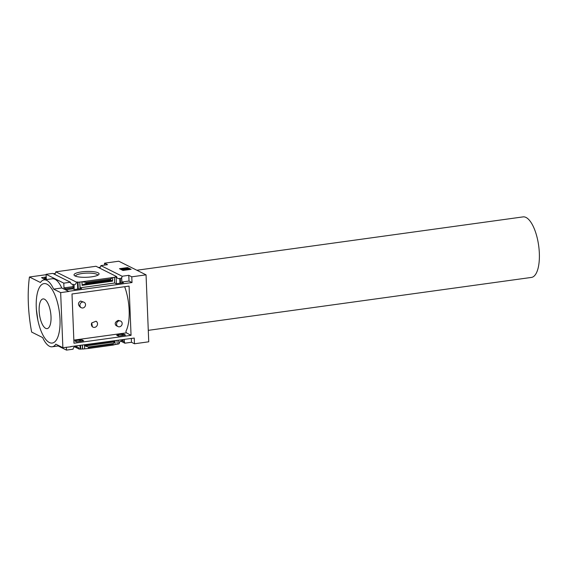 <?xml version="1.0" encoding="UTF-8"?>
<svg xmlns="http://www.w3.org/2000/svg" width="567" height="567" viewBox="0 0 567 567"><rect width="100%" height="100%" fill="white"/><g stroke="black" fill="none" stroke-linecap="round" stroke-linejoin="round"><path stroke-width="0.85" d="M120.721 321.099L118.269 320.376C115.108 321.907 114.392 323.658 116.115 325.628L117.993 326.564A3.055 2.743 -63.4 0 1 119.24 320.865A3.055 2.743 -63.4 0 1 122.089 324.267A3.055 2.743 -63.4 0 1 117.993 326.564M84.093 302.268L80.634 301.049C77.856 302.693 77.757 304.748 80.337 307.222L81.357 307.739A3.055 2.743 -63.4 0 1 82.605 302.034A3.055 2.743 -63.4 0 1 85.454 305.443A3.055 2.743 -63.4 0 1 81.357 307.739M73.845 340.115L126.462 332.85A1.113 0.418 -97.9 0 1 126.03 331.957A1.113 0.418 -97.9 0 1 126.087 330.837A32.05 12.084 -97.9 0 0 126.094 330.83L126.136 330.83A32.106 12.105 -97.9 0 0 124.676 286.704M91.719 322.942L92.378 326.819L92.974 327.116A3.331 2.991 -63.4 0 1 91.719 322.942L96.064 321.213L97.077 322.205A3.331 2.991 -63.4 0 1 92.974 327.116M91.145 266.944L60.669 271.154L96 266.27L116.575 276.561A2.665 2.388 116.6 0 0 119.765 278.411L120.339 278.702A2.665 2.388 116.6 0 0 121.621 277.532L121.933 282.026L123.386 282.749L116.15 283.748L114.697 283.025L114.336 277.235L116.122 276.987L116.391 283.72M123.904 334.204L117.872 334.643L118.446 334.955L116.66 335.203L118.248 336.061L125.484 335.062L123.904 334.204L123.946 335.274M121.621 277.532L121.841 282.961M124.109 339.449L124.343 341.958L124.237 339.427M120.339 278.702L120.516 283.146M122.578 334.381L122.621 335.458M122.784 339.633L122.848 341.093A2.665 2.388 116.6 0 1 124.208 341.894M119.765 278.411L119.963 283.224M122.004 334.076L122.061 335.536M122.231 339.711L122.274 340.81L122.848 341.093M116.575 276.561L115.548 276.703L116.122 276.987M122.274 340.81A2.665 2.388 116.6 0 0 119.261 343.517L118.794 343.581M118.446 334.955L118.489 336.025M118.659 340.2L118.808 343.942L117.156 344.169M82.449 345.204L82.598 349.031L88.757 348.443L88.232 347.011L85.27 345.983L114.654 341.922L114.973 340.973L115.115 344.538L117.156 344.254L117 340.427M80.046 288.738L79.777 282.012L80.138 287.802L81.591 288.525L74.355 289.524L72.902 288.801L72.732 287.76L74.057 287.575L74.128 289.411M82.109 339.973L75.624 340.476L76.198 340.788L74.872 340.973L76.453 341.83L83.689 340.831L82.109 339.973L82.151 341.043M74.057 287.575L73.483 287.292L74.149 287.2L74.05 284.825A2.665 2.388 116.6 0 0 76.396 282.111L77.424 281.969L77.707 289.064M76.198 340.788L76.233 341.71M82.314 345.218L82.47 348.96L79.082 349.066A2.665 2.388 116.6 0 0 76.552 347.025L76.51 346.026M79.777 282.012L77.998 282.253L78.267 288.986M80.323 340.221L80.365 341.291M80.535 345.466L80.684 349.208M77.998 282.253L77.424 281.969M79.749 339.909L79.812 341.369M79.975 345.544L80.11 348.925M85.27 345.983L84.497 345.183L84.639 348.748M74.539 346.791L79.082 349.066M79.912 282.075L81.953 281.792L82.095 285.357L112.571 281.147L112.195 280.545L110.785 280.296L110.508 278.985L112.429 277.582L114.47 277.306M114.697 283.025L80.138 287.802M110.508 278.985L86.106 282.359L81.953 281.792L112.429 277.582L112.571 281.147M72.902 288.801L65.822 289.78L68.82 291.488L60.662 292.615L53.624 289.099A27.776 10.468 -97.9 0 0 44.098 279.878A27.776 10.468 -97.9 0 0 40.434 282.501L29.441 277.001A75.021 28.279 -97.9 0 0 31.653 332.078L42.645 337.578A27.776 10.468 -97.9 0 0 52.178 346.791A27.776 10.468 -97.9 0 0 55.835 344.169L62.873 347.691L60.662 292.615M72.867 287.823L65.779 288.801L65.822 289.78M91.514 276.852A12.538 2.906 177.7 0 1 74.405 275.548A12.538 2.906 177.7 0 1 86.432 271.465A12.538 2.906 177.7 0 1 98.743 274.57A12.538 2.906 177.7 0 1 91.514 276.852M60.669 271.154L55.814 271.82L76.396 282.111M121.756 277.596A2.665 2.388 116.6 0 0 122.153 276.242L128.787 275.321L131.778 276.816L132.012 282.543L68.805 291.275M132.012 282.543L129.021 281.048L121.933 282.026M120.693 341.121L124.846 343.191L131.48 342.277L134.471 343.772L134.237 338.052L70.698 346.607M75.439 346.168L75.454 346.48A2.665 2.388 116.6 0 0 73.108 349.187L66.474 350.108L58.181 345.962M75.454 346.48L76.552 347.025M46.218 276.994L41.547 277.639L44.538 279.134L44.495 278.163L46.303 279.063L46.111 274.315L52.745 273.393L70.421 282.238A2.665 2.388 116.6 0 0 72.952 284.273L74.05 284.825M55.814 271.82A2.665 2.388 -63.4 0 1 54.382 274.215M74.149 287.2L73.051 286.647L63.979 287.901L65.779 288.801M72.952 284.273L73.051 286.647M124.846 343.191A2.665 2.388 116.6 0 0 124.343 341.958M131.324 338.449L131.48 342.277M128.787 275.321L129.021 281.048M134.471 343.772L148.738 341.802L146.052 274.846L118.786 261.217L104.519 263.187L107.51 264.683L100.876 265.597A2.665 2.388 -63.4 0 1 99.445 267.993M100.876 265.597L122.153 276.242M66.36 347.21L66.474 350.108M62.873 347.691L71.038 346.777M114.654 341.922L113.322 343.545L113.159 345.076L115.115 344.538M88.757 348.443L113.159 345.076M73.972 343.226L71.995 293.982L129.078 286.094L131.055 335.338L73.972 343.226M131.778 276.816L146.052 274.846M41.547 277.639L45.282 279.715M104.519 263.187L104.59 265.087M46.111 274.315L63.788 283.153L70.421 282.238M44.098 279.878L52.256 278.758A27.776 10.468 82.1 0 1 61.782 287.972L53.624 289.099M68.82 291.488L61.782 287.972M63.788 283.153L63.979 287.901M44.495 278.163L46.253 277.922M86.106 282.359L86.141 283.294L110.544 279.921M86.141 283.294L82.095 285.357M131.119 269.332L122.968 270.459L119.446 268.701L127.603 267.574L131.119 269.332M100.302 267.213L98.41 267.475M55.247 273.436L53.355 273.698M46.125 274.697L29.441 277.001M46.969 284.18A29.994 11.305 -97.9 0 0 36.373 309.462A29.994 11.305 -97.9 0 0 37.869 320.256A29.994 11.305 -97.9 0 0 49.308 342.489A29.994 11.305 -97.9 0 0 60.01 319.271A29.994 11.305 -97.9 0 0 46.969 284.18M127.603 267.574L127.618 267.95L120.041 268.999M130.538 269.417L127.618 267.95M124.251 269.694L122.189 269.587L122.203 269.963L124.272 270.076L124.662 269.438L124.272 270.076M122.189 269.587L121.749 269.368L122.203 269.963M121.749 269.368L127.143 268.623M127.136 268.482L129.035 268.779L128.036 269.297L127.795 268.808L128.036 269.297M129.035 268.779L128.014 268.921M127.795 268.808L124.662 269.438M124.669 269.623L127.816 269.19M45.665 328.336A14.997 5.656 82.1 0 1 39.647 303.898A14.997 5.656 82.1 0 1 49.924 309.036A14.997 5.656 82.1 0 1 45.665 328.336M148.278 330.348L531.421 277.426A30.554 11.517 -97.9 0 0 538.65 245.582A30.554 11.517 -97.9 0 0 523.058 216.892L136.838 270.239M75.454 276.143A11.156 2.587 177.7 0 1 86.496 273.131A11.156 2.587 177.7 0 1 97.751 275.243M126.462 332.85L131.055 335.338M96.007 321.184A3.331 2.991 -63.4 0 1 97.077 322.205M84.497 345.183L114.973 340.973M88.721 347.507L113.124 344.134M82.803 284.606L112.195 280.545M85.695 283.762L110.785 280.296M88.232 347.011L113.322 343.545M59.145 345.827L52.178 346.791M36.373 309.462L37.869 320.256"/></g></svg>
